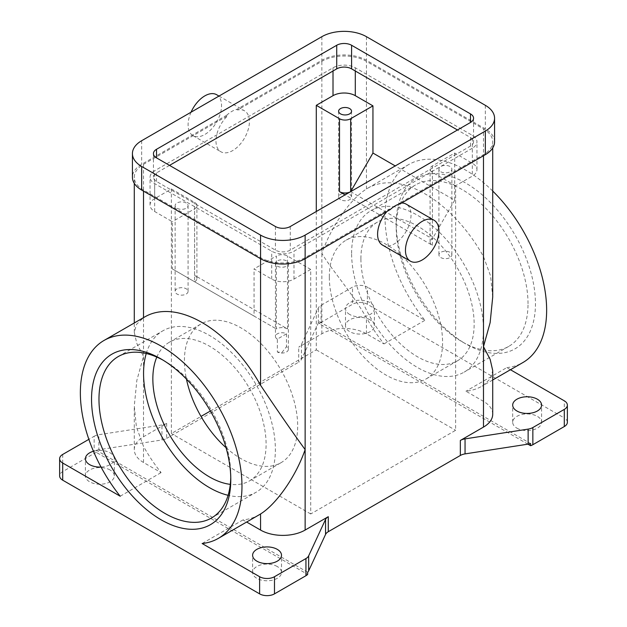 <?xml version="1.0" encoding="UTF-8"?>
<svg xmlns="http://www.w3.org/2000/svg" width="627" height="627" viewBox="0 0 627 627"><rect width="100%" height="100%" fill="white"/><g stroke="black" fill="none" stroke-linecap="round" stroke-linejoin="round"><path stroke-width="0.47" stroke-dasharray="3.13 2.35" d="M455.617 185.764L432.395 172.362A7.885 4.554 180 0 1 430.083 169.141A7.885 4.554 180 0 1 432.395 165.92L454.685 153.051L472.335 163.239A15.761 9.099 180 0 1 476.951 169.674A15.761 9.099 180 0 1 472.335 176.116L455.617 185.764L455.617 430.31L310.71 513.968L310.71 269.422L293.992 279.078A15.761 9.099 180 0 1 271.703 279.078L254.053 268.889L254.053 316.079L276.342 328.948L194.605 281.758A7.885 4.554 0 0 0 196.917 278.545A7.885 4.554 0 0 0 194.605 275.324L287.495 328.948A7.885 4.554 0 0 0 276.342 328.948L276.342 256.02L254.053 268.889M472.335 148.223L293.992 251.192A15.761 9.099 180 0 1 271.703 251.192L154.665 183.617A15.761 9.099 180 0 1 150.049 177.182A15.761 9.099 180 0 1 154.665 170.748L333.008 67.787A15.761 9.099 180 0 1 355.297 67.787L472.335 135.354A15.761 9.099 180 0 1 476.951 141.788A15.761 9.099 180 0 1 472.335 148.223L472.335 176.116M440.828 171.782A6.466 3.731 0 0 0 447.874 172.59A6.466 3.731 0 0 0 451.863 169.141A6.466 3.731 0 0 0 449.967 166.5A6.466 3.731 0 0 0 442.928 165.693A6.466 3.731 0 0 0 438.931 169.141A6.466 3.731 0 0 0 440.828 171.782M492.712 297.033L490.588 275.951L483.48 256.553A114.286 65.984 -120 0 0 367.822 188.147A114.286 65.984 -120 0 0 366.442 188.986C350.571 199.057 331.691 225.367 321.863 253.339C331.691 269.923 350.571 290.701 366.442 317.693A114.286 65.984 -120 0 0 384.006 343.917L366.442 333.783A31.53 18.199 0 0 0 321.863 333.783L298.726 347.139A10.51 6.066 0 0 0 301.446 344.419L318.344 307.998A10.51 6.066 180 0 1 321.063 305.278L352.515 287.127A10.51 6.066 180 0 1 367.375 287.127L367.375 304.283L564.292 417.974L564.292 400.818M494.57 141.788A31.53 18.199 0 0 0 485.337 128.919L366.442 60.278A31.53 18.199 0 0 0 321.863 60.278L236.692 109.451A23.646 13.653 120 0 0 226.833 115.141L227.758 115.681A23.646 13.653 120 0 0 215.97 140.934A23.646 13.653 120 0 0 220.869 151.758A23.646 13.653 120 0 0 239.091 145.425A23.646 13.653 120 0 0 249.405 121.63A23.646 13.653 120 0 0 244.514 110.807A23.646 13.653 120 0 0 237.617 109.984L321.863 61.352A31.53 18.199 180 0 1 366.442 61.352L483.48 128.919A31.53 18.199 180 0 1 492.712 141.788A31.53 18.199 180 0 1 483.48 154.665L399.242 203.297L400.167 203.838M492.712 414.22A31.53 18.199 0 0 0 483.48 401.351L465.916 391.209A114.286 65.984 -120 0 0 482.108 386.099A114.286 65.984 -120 0 0 483.48 385.26L490.588 378.465L492.712 370.526M350.524 191.744A7.885 4.554 0 0 0 350.658 191.666L432.395 238.856A7.885 4.554 0 0 0 430.083 242.077A7.885 4.554 0 0 0 432.395 245.29L345.077 194.879M259.178 514.798A114.286 65.984 60 0 1 242.994 519.916L246.654 522.032M440.828 257.587A6.466 3.731 0 0 0 449.967 257.587A6.466 3.731 0 0 0 451.863 254.946A6.466 3.731 0 0 0 449.967 252.305A6.466 3.731 0 0 0 440.828 252.305A6.466 3.731 0 0 0 438.931 254.946A6.466 3.731 0 0 0 440.828 257.587M321.063 305.278L321.063 322.443L352.515 304.283L352.515 287.127M191.047 112.202A23.646 13.653 120 0 0 188.1 124.844A23.646 13.653 120 0 0 192.998 135.667A23.646 13.653 120 0 0 211.221 129.334A23.646 13.653 120 0 0 221.543 105.54A23.646 13.653 120 0 0 216.644 94.716M236.692 109.451L237.617 109.984M307.653 572.263L96.417 450.311L96.417 452.451L307.653 574.41M96.417 452.451A10.51 6.066 0 0 0 94.152 453.446L62.708 471.606A10.51 6.066 0 0 0 59.628 475.893M277.275 566.526A14.452 8.339 0 0 0 261.53 564.715A14.452 8.339 0 0 0 252.61 572.42A14.452 8.339 0 0 0 256.843 578.321A14.452 8.339 0 0 0 272.588 580.132A14.452 8.339 0 0 0 281.507 572.42A14.452 8.339 0 0 0 277.275 566.526M110.078 469.991A14.452 8.339 0 0 0 94.332 468.189A14.452 8.339 0 0 0 85.413 475.893A14.452 8.339 0 0 0 89.645 481.795A14.452 8.339 0 0 0 105.391 483.597A14.452 8.339 0 0 0 114.31 475.893A14.452 8.339 0 0 0 110.078 469.991M177.033 288.773A6.466 3.731 -0 0 0 175.137 291.414A6.466 3.731 -0 0 0 177.033 294.047A6.466 3.731 -0 0 0 184.072 294.862A6.466 3.731 -0 0 0 188.069 291.414A6.466 3.731 -0 0 0 186.172 288.773A6.466 3.731 -0 0 0 177.033 288.773M161.946 424.957L98.87 434.715L98.87 449.731L161.946 439.974L161.946 424.957A10.51 6.066 0 0 0 166.657 423.39L143.52 436.745A31.53 18.199 0 0 0 134.288 449.614A31.53 18.199 0 0 0 143.52 462.483L161.084 472.625A114.286 65.984 60 0 1 143.52 446.4L136.412 427.003L134.288 405.92L136.858 380.33L143.52 356.301L136.858 343.612L134.288 332.428L136.412 324.488L143.52 317.693A114.286 65.984 60 0 1 144.892 316.854M390.307 209.528L389.383 208.987L305.137 257.626A31.53 18.199 180 0 1 260.558 257.626L143.52 190.059A31.53 18.199 180 0 1 134.288 177.182A31.53 18.199 180 0 1 143.52 164.313L227.758 115.681M454.685 153.051L454.685 200.248L395.237 165.92M254.053 316.079L172.315 268.889L172.315 221.699L154.665 211.511A15.761 9.099 180 0 1 150.049 205.068A15.761 9.099 180 0 1 154.665 198.634L171.383 188.986L171.383 433.523L201.008 416.422M210.406 410.998L316.29 349.866L316.29 211.503M329.324 276.954A80.076 46.233 60 0 1 345.916 240.298A80.076 46.233 60 0 1 407.621 261.749A80.076 46.233 60 0 1 442.576 342.342A80.076 46.233 60 0 1 425.992 378.998A80.076 46.233 60 0 1 364.279 357.539A80.076 46.233 60 0 1 329.324 276.954M316.29 349.866L455.617 430.31M454.685 200.248L432.395 238.856L432.395 165.92M277.346 339.097A6.466 3.731 180 0 1 275.457 336.456A6.466 3.731 180 0 1 279.446 333.015A6.466 3.731 180 0 1 286.492 333.823L277.346 339.097L277.346 351.966A6.466 3.731 0 0 0 284.392 352.774A6.466 3.731 0 0 0 288.381 349.333A6.466 3.731 0 0 0 286.492 346.692L281.915 352.499L277.346 351.966M510.449 369.734L506.788 367.618L465.916 391.209M370.157 319.841A14.452 8.339 0 0 0 354.412 318.03A14.452 8.339 0 0 0 345.493 325.734A14.452 8.339 0 0 0 349.725 331.636A14.452 8.339 0 0 0 365.47 333.446A14.452 8.339 0 0 0 374.39 325.734A14.452 8.339 0 0 0 370.157 319.841M349.725 314.472A14.452 8.339 180 0 1 345.493 308.578A14.452 8.339 180 0 1 354.412 300.866A14.452 8.339 180 0 1 370.157 302.676A14.452 8.339 180 0 1 374.39 308.578A14.452 8.339 180 0 1 365.47 316.282A14.452 8.339 180 0 1 349.725 314.472M340.508 199.668A6.466 3.731 180 0 1 338.619 197.027A6.466 3.731 180 0 1 342.608 193.578A6.466 3.731 180 0 1 349.654 194.394A6.466 3.731 180 0 1 351.543 197.027A6.466 3.731 180 0 1 347.554 200.475A6.466 3.731 180 0 1 340.508 199.668M186.172 202.968A6.466 3.731 0 0 0 177.033 202.968A6.466 3.731 0 0 0 175.137 205.609A6.466 3.731 0 0 0 177.033 208.242A6.466 3.731 0 0 0 184.072 209.057A6.466 3.731 0 0 0 188.069 205.609A6.466 3.731 0 0 0 186.172 202.968M171.383 188.986L194.605 202.388A7.885 4.554 180 0 1 196.917 205.609A7.885 4.554 180 0 1 194.605 208.822L172.315 221.699M286.492 333.823L286.492 346.692M310.71 513.968L171.383 433.523M172.315 268.889L194.605 281.758L194.605 208.822M226.041 447.686A80.076 46.233 -120 0 0 281.084 462.655A80.076 46.233 -120 0 0 297.676 425.999A80.076 46.233 -120 0 0 241.05 327.921A80.076 46.233 -120 0 0 201.008 323.955A80.076 46.233 -120 0 0 184.424 360.611A80.076 46.233 -120 0 0 186.446 379.108M310.71 269.422L287.495 256.02A7.885 4.554 0 0 0 276.342 256.02M516.922 428.163A14.452 8.339 0 0 0 532.668 429.973A14.452 8.339 0 0 0 541.587 422.269A14.452 8.339 0 0 0 537.355 416.367A14.452 8.339 0 0 0 521.609 414.557A14.452 8.339 0 0 0 512.69 422.269A14.452 8.339 0 0 0 516.922 428.163M169.525 165.387L156.523 172.895A10.51 6.066 0 0 0 153.443 177.182A10.51 6.066 0 0 0 156.523 181.477L275.418 250.118A10.51 6.066 0 0 0 290.277 250.118L470.477 146.083A10.51 6.066 0 0 0 473.557 141.788A10.51 6.066 0 0 0 470.477 137.501L457.475 129.993M277.346 266.161A6.466 3.731 0 0 0 284.392 266.969A6.466 3.731 0 0 0 288.381 263.528A6.466 3.731 0 0 0 286.492 260.887A6.466 3.731 0 0 0 279.446 260.08A6.466 3.731 0 0 0 275.457 263.528A6.466 3.731 0 0 0 277.346 266.161M226.833 115.141L141.663 164.313A31.53 18.199 0 0 0 132.43 177.182M93.454 451.252A14.452 8.339 180 0 1 110.078 452.835A14.452 8.339 180 0 1 114.31 458.729A14.452 8.339 180 0 1 101.033 467.044M506.788 367.618A114.286 65.984 -120 0 0 522.973 362.5M492.712 191.047A114.286 65.984 -120 0 0 408.694 164.556A114.286 65.984 -120 0 0 424.879 320.326L367.375 287.127M384.006 343.917L424.879 320.326M382.486 245.071A23.646 13.653 120 0 0 400.708 238.73A23.646 13.653 120 0 0 411.03 214.936A23.646 13.653 120 0 0 406.131 204.112M401.601 203.007A23.646 13.653 120 0 0 399.242 203.297M389.383 208.987A23.646 13.653 120 0 0 387.024 211.424M360.909 258.724A80.076 46.233 60 0 1 377.493 222.068A80.076 46.233 60 0 1 439.198 243.519A80.076 46.233 60 0 1 474.153 324.104A80.076 46.233 60 0 1 457.569 360.76A80.076 46.233 60 0 1 395.864 339.309A80.076 46.233 60 0 1 360.909 258.724M163.051 360.141A93.211 53.82 60 0 1 164.885 361.168L164.885 361.168A93.211 53.82 60 0 1 230.791 475.337A93.211 53.82 60 0 1 230.767 477.437M164.885 361.168L161.17 359.028L164.885 361.168M120.212 496.223L161.084 472.625M242.994 519.916L202.121 543.515M146.248 353.518A93.211 53.82 60 0 1 162.863 330.813A93.211 53.82 60 0 1 234.694 355.783A93.211 53.82 60 0 1 275.378 449.59A93.211 53.82 60 0 1 256.075 492.266A93.211 53.82 60 0 1 228.103 495.299M528.028 303.727A93.211 53.82 -120 0 0 462.115 189.566A93.211 53.82 -120 0 0 415.513 184.949A93.211 53.82 -120 0 0 396.209 227.617A93.211 53.82 -120 0 0 462.115 341.778L465.83 343.925A98.47 56.853 -120 0 0 535.458 303.727A98.47 56.853 -120 0 0 465.83 183.131A98.47 56.853 -120 0 0 396.209 223.33A98.47 56.853 -120 0 0 465.83 343.925L462.115 341.778A93.211 53.82 -120 0 0 508.724 346.402A93.211 53.82 -120 0 0 528.028 303.727M351.622 253.363A93.211 53.82 60 0 1 370.925 210.688A93.211 53.82 60 0 1 442.756 235.658A93.211 53.82 60 0 1 483.441 329.465A93.211 53.82 60 0 1 464.137 372.14A93.211 53.82 60 0 1 392.306 347.17A93.211 53.82 60 0 1 351.622 253.363M156.813 357.084A80.076 46.233 60 0 1 169.431 342.193A80.076 46.233 60 0 1 231.136 363.644A80.076 46.233 60 0 1 266.091 444.229A80.076 46.233 60 0 1 249.507 480.885A80.076 46.233 60 0 1 230.297 484.365M321.063 322.443A10.51 6.066 0 0 0 319.347 323.751L319.347 321.604A10.51 6.066 0 0 0 318.344 323.015L301.446 359.436A10.51 6.066 180 0 1 298.726 362.155L298.726 347.139M319.347 321.604L530.583 443.563M98.87 449.731A10.51 6.066 0 0 0 96.417 450.311M166.657 423.39L166.657 438.406A10.51 6.066 180 0 1 161.946 439.974M166.657 438.406L298.726 362.155M527.926 444.167L319.347 323.751M94.152 453.446L94.152 436.282L88.862 439.347M94.152 436.282A10.51 6.066 180 0 1 98.87 434.715M567.372 422.269A10.51 6.066 0 0 0 564.292 417.974M367.375 304.283A10.51 6.066 0 0 0 352.515 304.283M293.992 279.078L293.992 251.192M366.442 188.986L366.442 61.352M483.48 256.553L483.48 128.919M483.48 401.351L483.48 385.26M366.442 333.783L366.442 317.693M321.863 333.783L321.863 61.352M260.558 258.7L260.558 257.626M143.52 191.125L143.52 190.059M472.335 163.239L472.335 135.354M355.297 71L355.297 67.787M333.008 71L333.008 67.787M154.665 198.634L154.665 170.748M154.665 211.511L154.665 183.617M271.703 279.078L271.703 251.192M432.395 245.29L432.395 172.362M143.52 436.745L143.52 164.313M194.605 275.324L194.605 202.388M287.495 328.948L287.495 256.02M470.477 146.083L470.477 137.501M366.442 36.679L366.442 60.278M485.337 105.32L485.337 128.919M156.523 181.477L156.523 172.895M483.48 155.731L483.48 154.665M141.663 140.714L141.663 164.313M143.52 462.483L143.52 446.4M305.137 258.7L305.137 257.626M275.418 226.519L275.418 250.118M321.863 36.679L321.863 60.278M290.277 226.519L290.277 250.118M318.344 323.015L318.344 307.998M301.446 344.419L301.446 359.436M62.708 454.442L62.708 471.606M451.863 169.141L451.863 254.946M218.995 96.072L244.514 110.807M281.507 572.42L281.507 555.263M134.288 332.428L134.288 322.983M134.288 183.343L134.288 177.182M345.493 325.734L345.493 308.578M338.619 111.222L338.619 197.027M196.917 278.545L196.917 205.609M476.951 169.674L476.951 141.788M541.587 422.269L541.587 405.105M473.557 118.197L473.557 141.788M288.381 263.528L288.381 349.333M492.712 147.948L492.712 141.788M85.413 475.893L85.413 458.729M134.288 449.614L134.288 405.92M408.694 164.556L367.822 188.147M492.712 379.97L482.108 386.099M377.493 222.068L345.916 240.298M153.443 153.591L153.443 177.182M230.791 475.337L230.791 479.624M430.083 242.077L430.083 169.141M211.487 518.004L256.075 492.266M150.049 205.068L150.049 177.182M415.513 184.949L370.925 210.688M249.507 480.885L281.084 462.655M175.137 205.609L175.137 291.414M396.209 227.617L396.209 223.33M275.457 263.528L275.457 336.456M114.31 475.893L114.31 458.729M188.069 205.609L188.069 291.414M457.569 360.76L425.992 378.998M192.998 135.667L220.869 151.758M512.69 422.269L512.69 405.105M252.61 572.42L252.61 555.263M374.39 325.734L374.39 308.578M508.724 346.402L464.137 372.14M118.276 356.551L162.863 330.813M438.931 169.141L438.931 254.946M169.431 342.193L201.008 323.955M351.543 111.222L351.543 197.027"/><path stroke-width="0.94" d="M345.077 194.879L339.505 191.666A7.885 4.554 0 0 0 350.524 191.744M316.29 211.503L316.29 105.328L339.505 118.73A7.885 4.554 0 0 0 350.658 118.73L372.947 105.861L372.947 153.051L350.658 191.666L350.658 118.73M104.027 340.453L144.892 316.854A114.286 65.984 60 0 1 260.558 385.26C278.208 411.594 293.068 433.045 305.137 449.614C295.513 477.429 275.755 504.625 260.558 513.968A114.286 65.984 60 0 1 259.178 514.798L218.306 538.397A114.286 65.984 -120 0 0 218.306 406.437A114.286 65.984 -120 0 0 104.027 340.453A114.286 65.984 -120 0 0 120.212 496.223L62.708 463.024A10.51 6.066 180 0 1 59.628 458.729A10.51 6.066 180 0 1 62.708 454.442L88.862 439.347M246.654 522.032L260.558 530.058A31.53 18.199 0 0 0 305.137 530.058L328.274 516.695A10.51 6.066 0 0 0 325.554 519.415L308.656 555.836A10.51 6.066 180 0 1 305.937 558.555L274.485 576.715A10.51 6.066 180 0 1 259.625 576.715L259.625 593.871A10.51 6.066 0 0 0 274.485 593.871L274.485 576.715M218.995 96.072L216.644 94.716A23.646 13.653 120 0 0 191.047 112.202M305.937 558.555L305.937 575.719A10.51 6.066 0 0 0 307.653 574.41L307.653 572.263A10.51 6.066 0 0 0 308.656 570.852L325.554 534.431A10.51 6.066 180 0 1 328.274 531.712L328.274 516.695M59.628 458.729L59.628 475.893A10.51 6.066 0 0 0 62.708 480.18L259.625 593.871M305.937 575.719L274.485 593.871M132.43 153.591L132.43 177.182A31.53 18.199 0 0 0 141.663 190.059L260.558 258.7A31.53 18.199 0 0 0 305.137 258.7L390.307 209.528A23.646 13.653 120 0 1 400.167 203.838L485.337 154.665A31.53 18.199 0 0 0 494.57 141.788L494.57 118.197A31.53 18.199 180 0 1 485.337 131.067L305.137 235.101A31.53 18.199 180 0 1 260.558 235.101L141.663 166.461A31.53 18.199 180 0 1 132.43 153.591A31.53 18.199 180 0 1 141.663 140.714L321.863 36.679A31.53 18.199 180 0 1 366.442 36.679L485.337 105.32A31.53 18.199 180 0 1 494.57 118.197M277.275 549.362A14.452 8.339 180 0 1 281.507 555.263A14.452 8.339 180 0 1 272.588 562.968A14.452 8.339 180 0 1 256.843 561.157A14.452 8.339 180 0 1 252.61 555.263A14.452 8.339 180 0 1 261.53 547.551A14.452 8.339 180 0 1 277.275 549.362M395.237 165.92L372.947 153.051M316.29 105.328L333.008 95.672A15.761 9.099 180 0 1 355.297 95.672L372.947 105.861M201.008 416.422L210.406 410.998M537.355 399.203A14.452 8.339 180 0 1 541.587 405.105A14.452 8.339 180 0 1 532.668 412.809A14.452 8.339 180 0 1 516.922 411.006A14.452 8.339 180 0 1 512.69 405.105A14.452 8.339 180 0 1 521.609 397.4A14.452 8.339 180 0 1 537.355 399.203M530.583 445.703A10.51 6.066 0 0 0 532.848 444.715L532.848 427.551A10.51 6.066 180 0 1 528.13 429.119L528.13 444.135A10.51 6.066 0 0 0 530.583 443.563L530.583 445.703L527.926 444.167M532.848 427.551L564.292 409.392L564.292 426.556A10.51 6.066 0 0 0 567.372 422.269L567.372 405.105A10.51 6.066 180 0 1 564.292 409.392M510.449 369.734L564.292 400.818A10.51 6.066 180 0 1 567.372 405.105M528.13 444.135L465.054 453.893L465.054 438.876A10.51 6.066 0 0 0 460.343 440.452L483.48 427.089A31.53 18.199 0 0 0 492.712 414.22L492.712 370.526L490.142 359.334L483.48 346.653L490.142 322.623L492.712 297.033L492.712 147.948M465.054 438.876L528.13 429.119M349.654 108.589A6.466 3.731 0 0 0 342.608 107.773A6.466 3.731 0 0 0 338.619 111.222A6.466 3.731 0 0 0 340.508 113.863A6.466 3.731 0 0 0 347.554 114.67A6.466 3.731 0 0 0 351.543 111.222A6.466 3.731 0 0 0 349.654 108.589M186.446 379.108A80.076 46.233 -120 0 0 226.041 447.686M470.477 113.902A10.51 6.066 180 0 1 473.557 118.197A10.51 6.066 180 0 1 470.477 122.484L290.277 226.519A10.51 6.066 180 0 1 275.418 226.519L156.523 157.879A10.51 6.066 180 0 1 153.443 153.591A10.51 6.066 180 0 1 156.523 149.297L336.723 45.262A10.51 6.066 180 0 1 351.582 45.262L470.477 113.902L470.477 122.484M457.475 129.993L351.582 68.86A10.51 6.066 0 0 0 336.723 68.86L169.525 165.387M438.9 231.026A23.646 13.653 120 0 0 434.002 220.202A23.646 13.653 120 0 0 415.779 226.535A23.646 13.653 120 0 0 405.457 250.33A23.646 13.653 120 0 0 410.356 261.153A23.646 13.653 120 0 0 428.578 254.821A23.646 13.653 120 0 0 438.9 231.026M101.033 467.044A14.452 8.339 180 0 1 89.645 464.631A14.452 8.339 180 0 1 85.413 458.729A14.452 8.339 180 0 1 93.454 451.252M492.712 379.97L522.973 362.5A114.286 65.984 -120 0 0 492.712 191.047M434.002 220.202L406.131 204.112A23.646 13.653 120 0 0 401.601 203.007M387.024 211.424A23.646 13.653 120 0 0 377.595 234.247A23.646 13.653 120 0 0 382.486 245.071L410.356 261.153M161.17 359.028L161.17 359.028A98.47 56.853 -120 0 0 91.542 399.227A98.47 56.853 -120 0 0 161.17 519.822A98.47 56.853 -120 0 0 230.791 479.624A98.47 56.853 -120 0 0 161.17 359.028M230.767 477.437A93.211 53.82 60 0 1 211.487 518.004A93.211 53.82 60 0 1 164.885 513.388A93.211 53.82 60 0 1 98.972 399.227A93.211 53.82 60 0 1 118.276 356.551A93.211 53.82 60 0 1 163.051 360.141M259.625 576.715L202.121 543.515A114.286 65.984 -120 0 0 218.306 538.397M228.103 495.299A93.211 53.82 60 0 1 143.559 373.488A93.211 53.82 60 0 1 146.248 353.518M230.297 484.365A80.076 46.233 60 0 1 152.847 378.849A80.076 46.233 60 0 1 156.813 357.084M460.343 440.452L460.343 455.468A10.51 6.066 180 0 1 465.054 453.893M460.343 455.468L328.274 531.712M532.848 444.715L564.292 426.556M339.505 191.666L339.505 118.73M260.558 530.058L260.558 513.968M305.137 530.058L305.137 235.101M260.558 385.26L260.558 235.101M143.52 317.654L143.52 191.125M355.297 95.672L355.297 71M333.008 95.672L333.008 71M483.48 427.089L483.48 155.731M336.723 45.262L336.723 68.86M156.523 149.297L156.523 157.879M485.337 131.067L485.337 154.665M141.663 166.461L141.663 190.059M351.582 45.262L351.582 68.86M62.708 480.18L62.708 463.024M308.656 570.852L308.656 555.836M325.554 519.415L325.554 534.431M134.288 322.983L134.288 183.343"/></g></svg>
